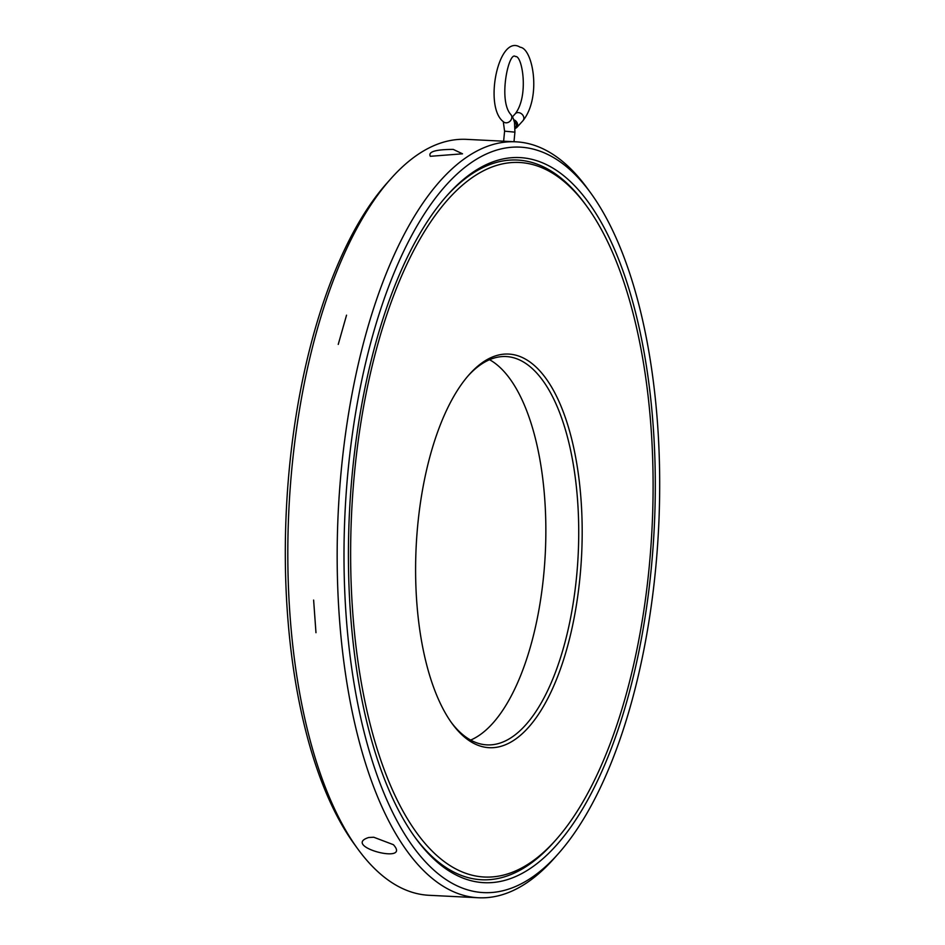 <?xml version="1.0" encoding="UTF-8"?>
<svg xmlns="http://www.w3.org/2000/svg" width="945" height="945" viewBox="0 0 945 945"><rect width="100%" height="100%" fill="white"/><g stroke="black" fill="none" stroke-linecap="round" stroke-linejoin="round"><path stroke-width="1.42" d="M468.236 375.697A194.398 81.742 -87.2 0 1 506.201 356.548A194.398 81.742 -87.2 0 1 576.639 576.013A194.398 81.742 -87.2 0 1 486.888 744.873A194.398 81.742 -87.2 0 1 451.013 722.051M580.053 576.474A196.997 82.829 92.8 0 0 553.64 390.687A196.997 82.829 92.8 0 0 469.216 374.574A196.997 82.829 92.8 0 0 416.166 546.706A196.997 82.829 92.8 0 0 451.887 723.256A196.997 82.829 92.8 0 0 580.053 576.474M489.557 359.702A194.398 81.742 -87.2 0 1 545.3 553.132A194.398 81.742 -87.2 0 1 470.645 740.077M649.239 566.587A357.694 150.409 92.8 0 0 587.223 206.908A357.694 150.409 92.8 0 0 351.635 512.544A357.694 150.409 92.8 0 0 555.743 840.046A357.694 150.409 92.8 0 0 649.239 566.587M390.828 178.747L386.918 183.153A373.251 156.953 92.8 0 0 286.382 509.308A373.251 156.953 92.8 0 0 354.068 843.814L357.529 848.586A378.437 159.126 -87.2 0 1 288.898 509.426A378.437 159.126 -87.2 0 1 390.828 178.747A378.437 159.126 -87.2 0 1 466.629 139.364L515.958 141.821A378.437 159.126 92.8 0 0 339.503 491.152A378.437 159.126 92.8 0 0 461.065 894.608A378.437 159.126 92.8 0 0 478.371 897.75A378.437 159.126 92.8 0 0 554.172 858.367L558.082 853.961A373.251 156.953 -87.2 0 1 344.382 581.317A373.251 156.953 -87.2 0 1 537.457 150.326A373.251 156.953 -87.2 0 1 590.932 193.288A373.251 156.953 -87.2 0 1 658.618 527.806A373.251 156.953 -87.2 0 1 558.082 853.961M478.371 897.75L429.042 895.293A378.437 159.126 -87.2 0 1 411.748 892.151A378.437 159.126 -87.2 0 1 357.529 848.586M651.377 567.26A362.88 152.594 -87.2 0 1 415.257 837.66A362.88 152.594 -87.2 0 1 349.461 512.438A362.88 152.594 -87.2 0 1 447.198 195.343A362.88 152.594 -87.2 0 1 602.709 225.028A362.88 152.594 -87.2 0 1 651.377 567.26M590.932 193.288L587.471 188.527A378.437 159.126 92.8 0 0 533.252 144.951A378.437 159.126 92.8 0 0 515.958 141.821M313.622 600.075L315.973 632.701L313.622 600.075M373.759 837.235L393.392 844.688C411.996 865.077 340.968 846.236 368.692 837.506L373.759 837.235M453.257 149.404L462.518 153.811L430.329 156.303C427.908 151.767 435.55 149.464 453.257 149.404M346.543 315.169L338.239 344.417L346.543 315.169M555.743 840.046L553.782 842.255A360.293 151.495 -87.2 0 1 414.394 836.467M446.217 196.454A360.293 151.495 -87.2 0 1 585.498 204.522L587.223 206.908M514.304 121.657A4.146 3.343 42.2 0 1 515.06 127.729M515.084 128.603L516.761 127.528A5.186 4.182 -137.8 0 0 513.761 119.731M516.761 127.528L522.939 120.724A5.186 4.182 -137.8 0 0 523.152 115.692A5.186 4.182 -137.8 0 0 518.332 112.585A5.186 4.182 -137.8 0 0 515.249 113.766L512.485 116.814M505.977 122.815A5.186 4.371 -43.9 0 0 511.103 119.826A5.186 4.371 -43.9 0 0 510.749 114.439L513.218 118.29L514.517 122.614L514.919 132.158L504.595 131.166L503.272 121.621A5.186 4.371 -43.9 0 0 505.977 122.815M522.939 120.724C541.863 97.087 532.756 48.254 520.175 47.25C498.712 33.288 483.45 106.667 503.283 121.633M515.249 113.766C529.235 95.681 522.124 54.751 515.45 56.57C508.894 50.368 497.932 100.359 510.749 114.439M513.997 141.715L514.919 132.158M503.626 141.207L504.595 131.166"/></g></svg>
